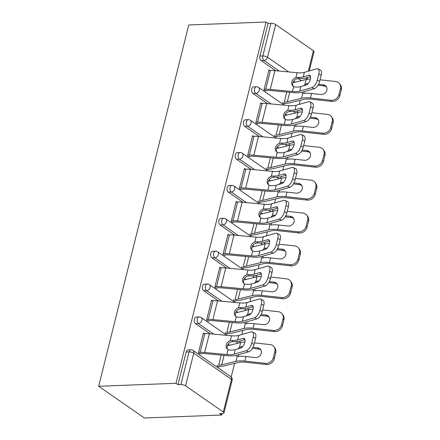 <?xml version="1.0" encoding="UTF-8"?>
<svg xmlns="http://www.w3.org/2000/svg" width="440" height="440" viewBox="0 0 440 440"><rect width="100%" height="100%" fill="white"/><g stroke="black" fill="none" stroke-linecap="round" stroke-linejoin="round"><path stroke-width="0.66" d="M232.117 380.292A3.454 3.454 0 0 0 230.736 376.618A3.454 2.453 -55.2 0 1 231.473 379.352L193.738 353.177L185.592 385.847L223.322 412.022L231.473 379.352A3.454 1.144 -166 0 1 232.117 380.292L223.971 412.962A3.454 1.144 -166 0 1 222.618 413.518L219.736 413.627L221.738 415.014L222.107 413.534M231.209 377.014L234.619 363.347M239.745 342.782L240.185 341.022M241.797 334.548L242.82 330.462M247.946 309.898L248.386 308.138M249.997 301.67L251.015 297.583M256.146 277.013L256.581 275.253M258.197 268.785L259.215 264.699M264.341 244.134L264.781 242.374M266.393 235.901L267.416 231.814M272.541 211.25L272.982 209.49M274.593 203.022L275.611 198.935M280.737 178.365L281.177 176.605M282.793 170.137L283.811 166.051M288.937 145.486L289.377 143.726M290.989 137.253L292.006 133.166M297.138 112.602L297.577 110.842M299.189 104.374L300.207 100.287M221.738 415.014L144.403 418L98.67 386.276L188.749 24.987L266.085 22L176.006 383.29L98.67 386.276M308.297 71.231L313.407 50.738L275.671 24.558L267.526 57.233L288.728 71.94M275.743 70.73L261.151 60.61A3.454 2.145 -92.2 0 1 259.936 56.062L262.823 55.946L270.969 23.276L268.081 23.386L266.085 22M259.936 56.062L268.081 23.386M270.969 23.276A3.454 1.144 14 0 1 275.671 24.558M313.407 50.738A3.454 1.144 14 0 1 314.05 51.678L309.243 70.956M265.744 91.113L264.006 89.914L269 69.889L269.923 70.526M282.843 102.179L282.673 102.861L284.405 104.066L284.576 103.384M210.149 333.795L195.558 323.67A3.454 2.145 -92.2 0 1 194.348 319.121A3.454 2.145 -92.2 0 1 196.218 317.059L199.1 316.943A3.454 2.145 -92.2 0 0 197.236 319.011A3.454 2.145 87.8 0 0 198.446 323.56L195.558 323.67M176.006 383.29L178.002 384.675L186.148 352.006A3.454 2.145 -92.2 0 1 188.018 349.938L190.899 349.827A3.454 2.145 -92.2 0 0 189.035 351.89L186.148 352.006M212.531 300.707L211.613 300.069L206.619 320.095L208.351 321.293M225.456 332.36L225.286 333.041L227.018 334.246L227.189 333.564M226.551 268.026L211.959 257.906A3.454 2.145 -92.2 0 1 210.744 253.358A3.454 2.145 -92.2 0 1 212.614 251.29L215.496 251.18A3.454 2.145 -92.2 0 0 213.631 253.242A3.454 2.145 87.8 0 0 214.841 257.796L211.959 257.906M228.932 234.944L228.008 234.3L223.014 254.326L224.747 255.53M241.852 266.596L241.681 267.278L243.414 268.477L243.584 267.795M242.946 202.263L228.355 192.137A3.454 2.145 -92.2 0 1 227.145 187.589A3.454 2.145 -92.2 0 1 229.009 185.526L231.897 185.416A3.454 2.145 -92.2 0 0 230.027 187.479A3.454 2.145 87.8 0 0 231.237 192.027L228.355 192.137M245.328 169.174L244.404 168.537L239.41 188.562L241.148 189.761M258.247 200.827L258.077 201.509L259.809 202.714L259.98 202.031M259.341 136.499L244.75 126.374A3.454 2.145 -92.2 0 1 243.54 121.825A3.454 2.145 -92.2 0 1 245.405 119.763L248.292 119.647A3.454 2.145 -92.2 0 0 246.422 121.715A3.454 2.145 87.8 0 0 247.638 126.264L244.75 126.374M261.723 103.411L260.805 102.773L255.811 122.793L257.543 123.998M274.648 135.064L274.478 135.746L276.21 136.95L276.381 136.268M267.542 103.615L252.951 93.489A3.454 2.145 -92.2 0 1 251.74 88.941A3.454 2.145 -92.2 0 1 253.605 86.878L256.487 86.768A3.454 2.145 -92.2 0 0 254.623 88.831A3.454 2.145 87.8 0 0 255.833 93.379L252.951 93.489M266.447 167.948L266.277 168.63L268.01 169.829L268.18 169.147M253.528 136.296L252.604 135.652L247.61 155.678L249.343 156.882M251.147 169.378L236.555 159.258A3.454 2.145 -92.2 0 1 235.34 154.71A3.454 2.145 -92.2 0 1 237.21 152.642L240.091 152.531A3.454 2.145 -92.2 0 0 238.227 154.594A3.454 2.145 87.8 0 0 239.437 159.148L236.555 159.258M250.052 233.712L249.882 234.394L251.614 235.598L251.785 234.916M237.127 202.059L236.209 201.421L231.215 221.441L232.947 222.646M234.746 235.147L220.154 225.022A3.454 2.145 -92.2 0 1 218.944 220.473A3.454 2.145 -92.2 0 1 220.809 218.411L223.696 218.295A3.454 2.145 -92.2 0 0 221.826 220.363A3.454 2.145 87.8 0 0 223.042 224.912L220.154 225.022M233.651 299.475L233.481 300.157L235.219 301.361L235.384 300.68M220.732 267.822L219.808 267.185L214.819 287.21L216.552 288.409M218.35 300.911L203.759 290.785A3.454 2.145 -92.2 0 1 202.549 286.236A3.454 2.145 -92.2 0 1 204.413 284.174L207.301 284.064A3.454 2.145 -92.2 0 0 205.431 286.127A3.454 2.145 87.8 0 0 206.641 290.675L203.759 290.785M217.256 365.244L217.085 365.926L218.818 367.125L218.988 366.443M204.336 333.591L203.412 332.948L198.418 352.974L200.151 354.178M178.002 384.675L180.889 384.566L189.035 351.89A3.454 1.144 -166 0 1 193.738 353.177A3.454 2.453 -55.2 0 0 193.001 350.444A3.454 3.454 0 0 0 190.899 349.827M185.592 385.847A3.454 1.144 -166 0 0 180.889 384.566M223.971 412.962A3.454 1.144 -166 0 0 223.322 412.022M310.382 76.104L308.688 75.323A5.297 2.486 114.8 0 1 309.7 75.361A5.297 2.486 114.8 0 1 310.404 79.326A5.297 2.486 114.8 0 1 306.268 85.019L300.823 86.587A15.428 5.121 14 0 1 297.385 87.076A15.428 5.121 14 0 1 295.433 87.071L293.678 86.564A5.297 4.538 139.8 0 1 292.639 85.696A5.297 4.538 139.8 0 1 291.841 81.829A5.297 4.538 139.8 0 1 295.9 77.644L297.847 77.374L298.854 78.562A18.425 6.116 -166 0 0 301.532 78.579A18.425 6.116 -166 0 0 305.641 77.996L310.547 76.588M311.883 87.609A6.908 3.24 -65.2 0 0 317.273 80.184L319.677 81.296A6.908 3.24 114.8 0 1 314.281 88.715L311.883 87.609L299.69 91.118A15.428 5.121 14 0 1 296.252 91.608A15.428 5.121 14 0 1 292.452 91.482L270.259 89.413A18.425 6.116 -166 0 0 265.721 89.271L264.154 89.331M265.887 90.53L267.454 90.47A15.428 5.121 14 0 1 271.255 90.596L293.447 92.659A18.425 6.116 -166 0 0 297.985 92.807A18.425 6.116 -166 0 0 302.093 92.224L314.281 88.715M317.273 80.184L318.797 74.074A6.908 3.24 -65.2 0 0 317.878 68.898A6.908 3.24 -65.2 0 0 316.558 68.849L304.37 72.358A15.428 5.121 14 0 1 300.933 72.847A15.428 5.121 14 0 1 297.127 72.721L274.94 70.659A18.425 6.116 -166 0 0 270.397 70.51L268.829 70.571M308.688 75.323L303.237 76.89A15.428 5.121 14 0 1 299.8 77.38A15.428 5.121 14 0 1 297.847 77.374M298.854 78.562L296.895 78.821A5.297 4.538 -40.2 0 0 292.837 83.006A5.297 4.538 -40.2 0 0 293.194 86.234M317.878 68.898L320.276 70.01A6.908 3.24 114.8 0 1 321.2 75.18L318.797 74.074M319.677 81.296L321.2 75.18M292.902 82.759L306.202 79.508A18.425 6.116 14 0 1 309.865 79.041A18.425 6.116 14 0 1 310.475 79.024M341.33 89.705L340.45 88.539A6.908 6.034 -37 0 0 339.559 83.677L340.434 84.849A6.908 6.034 143 0 1 341.33 89.705L339.807 95.816A6.908 6.034 143 0 1 331.815 101.437L311.327 99.193A15.428 5.121 -166 0 0 306.916 99.005A15.428 5.121 -166 0 0 303.853 99.396L289.647 102.867A18.425 6.116 14 0 1 285.989 103.329L283.486 103.428M302.77 93.357L303.963 93.484A18.425 6.116 14 0 1 306.317 93.269A18.425 6.116 14 0 1 311.575 93.489L320.738 94.496A5.297 4.626 143 0 0 326.865 90.189A5.297 4.626 143 0 0 326.178 86.46A5.297 4.626 143 0 0 323.152 84.799L318.538 84.293M286.77 92.037L284.251 102.124A15.428 5.121 -166 0 0 287.32 101.739L301.527 98.269A18.425 6.116 14 0 1 305.184 97.801A18.425 6.116 14 0 1 310.448 98.021L330.935 100.271A6.908 6.034 -37 0 0 338.927 94.65L339.807 95.816M301.527 98.269L302.753 93.346A5.297 2.667 115.8 0 1 301.923 92.274M303.694 85.762A5.297 2.667 115.8 0 1 304.975 84.425L306.377 83.787A18.425 6.116 14 0 1 308.215 83.6M340.45 88.539L338.927 94.65M339.559 83.677A6.908 6.034 -37 0 0 335.616 81.51L320.045 79.805M326.562 87.087A5.297 4.626 -37 0 0 324.033 85.965L317.972 85.3M304.101 91.647A5.297 2.667 -64.2 0 0 304.26 93.439M302.187 108.988L300.487 108.202A5.297 2.486 114.8 0 1 301.499 108.246A5.297 2.486 114.8 0 1 302.203 112.211A5.297 2.486 114.8 0 1 298.073 117.898L292.622 119.471A15.428 5.121 14 0 1 289.185 119.955A15.428 5.121 14 0 1 287.232 119.955L285.478 119.449A5.297 4.538 139.8 0 1 284.438 118.58A5.297 4.538 139.8 0 1 283.641 114.708A5.297 4.538 139.8 0 1 287.705 110.523L289.647 110.259L290.653 111.447A18.425 6.116 -166 0 0 293.337 111.463A18.425 6.116 -166 0 0 297.44 110.88L302.346 109.467M303.683 120.489A6.908 3.24 -65.2 0 0 309.073 113.069L311.476 114.175A6.908 3.24 114.8 0 1 306.081 121.6L303.683 120.489L291.495 124.003A15.428 5.121 14 0 1 288.052 124.487A15.428 5.121 14 0 1 284.251 124.366L262.064 122.298A18.425 6.116 -166 0 0 257.521 122.15L255.954 122.21M257.686 123.415L259.254 123.354A15.428 5.121 14 0 1 263.06 123.475L285.247 125.543A18.425 6.116 -166 0 0 289.79 125.692A18.425 6.116 -166 0 0 293.893 125.109L306.081 121.6M309.073 113.069L310.602 106.959A6.908 3.24 -65.2 0 0 309.678 101.783A6.908 3.24 -65.2 0 0 308.358 101.734L296.17 105.243A15.428 5.121 14 0 1 292.732 105.727A15.428 5.121 14 0 1 288.932 105.606L266.739 103.538A18.425 6.116 -166 0 0 262.202 103.395L260.634 103.455M300.487 108.202L295.042 109.775A15.428 5.121 14 0 1 291.599 110.259A15.428 5.121 14 0 1 289.647 110.259M290.653 111.447L288.701 111.7A5.297 4.538 -40.2 0 0 284.636 115.891A5.297 4.538 -40.2 0 0 284.999 119.119M309.678 101.783L312.081 102.889A6.908 3.24 114.8 0 1 313 108.064L310.602 106.959M311.476 114.175L313 108.064M293.986 141.867L292.292 141.086A5.297 2.486 114.8 0 1 293.298 141.125A5.297 2.486 114.8 0 1 294.008 145.09A5.297 2.486 114.8 0 1 289.872 150.782L284.422 152.35A15.428 5.121 14 0 1 280.984 152.84A15.428 5.121 14 0 1 279.031 152.84L277.277 152.328A5.297 4.538 139.8 0 1 276.243 151.465A5.297 4.538 139.8 0 1 275.44 147.593A5.297 4.538 139.8 0 1 279.505 143.407L281.452 143.143L282.452 144.331A18.425 6.116 -166 0 0 285.137 144.347A18.425 6.116 -166 0 0 289.24 143.764L294.145 142.351M295.482 153.373A6.908 3.24 -65.2 0 0 300.877 145.954L303.276 147.059A6.908 3.24 114.8 0 1 297.886 154.484L295.482 153.373L283.294 156.882A15.428 5.121 14 0 1 279.857 157.371A15.428 5.121 14 0 1 276.051 157.251L253.864 155.183A18.425 6.116 -166 0 0 249.326 155.034L247.759 155.095M249.491 156.299L251.059 156.239A15.428 5.121 14 0 1 254.859 156.36L277.046 158.428A18.425 6.116 -166 0 0 281.589 158.576A18.425 6.116 -166 0 0 285.692 157.993L297.886 154.484M300.877 145.954L302.401 139.838A6.908 3.24 -65.2 0 0 301.483 134.662A6.908 3.24 -65.2 0 0 300.163 134.613L287.969 138.121A15.428 5.121 14 0 1 284.532 138.611A15.428 5.121 14 0 1 280.731 138.49L258.538 136.422A18.425 6.116 -166 0 0 254.001 136.274L252.434 136.334M292.292 141.086L286.841 142.654A15.428 5.121 14 0 1 283.404 143.143A15.428 5.121 14 0 1 281.452 143.143M282.452 144.331L280.5 144.584A5.297 4.538 -40.2 0 0 276.436 148.77A5.297 4.538 -40.2 0 0 276.798 152.004M301.483 134.662L303.881 135.773A6.908 3.24 114.8 0 1 304.799 140.948L302.401 139.838M303.276 147.059L304.799 140.948M285.786 174.752L284.091 173.971A5.297 2.486 114.8 0 1 285.104 174.009A5.297 2.486 114.8 0 1 285.808 177.975A5.297 2.486 114.8 0 1 281.672 183.667L276.227 185.235A15.428 5.121 14 0 1 272.789 185.724A15.428 5.121 14 0 1 270.837 185.719L269.082 185.213A5.297 4.538 139.8 0 1 268.043 184.344A5.297 4.538 139.8 0 1 267.245 180.477A5.297 4.538 139.8 0 1 271.304 176.292L273.251 176.022L274.257 177.21A18.425 6.116 -166 0 0 276.936 177.227A18.425 6.116 -166 0 0 281.045 176.644L285.951 175.236M287.287 186.257A6.908 3.24 -65.2 0 0 292.677 178.833L295.081 179.944A6.908 3.24 114.8 0 1 289.685 187.363L287.287 186.257L275.094 189.767A15.428 5.121 14 0 1 271.656 190.256A15.428 5.121 14 0 1 267.856 190.13L245.663 188.067A18.425 6.116 -166 0 0 241.126 187.919L239.558 187.979M241.291 189.178L242.858 189.118A15.428 5.121 14 0 1 246.659 189.244L268.851 191.306A18.425 6.116 -166 0 0 273.389 191.455A18.425 6.116 -166 0 0 277.497 190.872L289.685 187.363M292.677 178.833L294.201 172.722A6.908 3.24 -65.2 0 0 293.282 167.547A6.908 3.24 -65.2 0 0 291.962 167.497L279.774 171.006A15.428 5.121 14 0 1 276.337 171.496A15.428 5.121 14 0 1 272.531 171.369L250.344 169.306A18.425 6.116 -166 0 0 245.801 169.158L244.233 169.219M284.091 173.971L278.641 175.538A15.428 5.121 14 0 1 275.204 176.028A15.428 5.121 14 0 1 273.251 176.022M274.257 177.21L272.3 177.469A5.297 4.538 -40.2 0 0 268.24 181.654A5.297 4.538 -40.2 0 0 268.598 184.882M293.282 167.547L295.68 168.657A6.908 3.24 114.8 0 1 296.604 173.828L294.201 172.722M295.081 179.944L296.604 173.828M277.591 207.636L275.891 206.85A5.297 2.486 114.8 0 1 276.903 206.894A5.297 2.486 114.8 0 1 277.607 210.859A5.297 2.486 114.8 0 1 273.477 216.546L268.026 218.119A15.428 5.121 14 0 1 264.589 218.603A15.428 5.121 14 0 1 262.636 218.603L260.882 218.097A5.297 4.538 139.8 0 1 259.848 217.228A5.297 4.538 139.8 0 1 259.045 213.356A5.297 4.538 139.8 0 1 263.109 209.171L265.056 208.906L266.057 210.095A18.425 6.116 -166 0 0 268.741 210.111A18.425 6.116 -166 0 0 272.844 209.528L277.75 208.115M279.087 219.142A6.908 3.24 -65.2 0 0 284.477 211.717L286.88 212.823A6.908 3.24 114.8 0 1 281.485 220.248L279.087 219.142L266.899 222.651A15.428 5.121 14 0 1 263.456 223.135A15.428 5.121 14 0 1 259.655 223.014L237.468 220.946A18.425 6.116 -166 0 0 232.925 220.798L231.358 220.858M233.09 222.063L234.657 222.002A15.428 5.121 14 0 1 238.464 222.123L260.651 224.191A18.425 6.116 -166 0 0 265.194 224.34A18.425 6.116 -166 0 0 269.297 223.757L281.485 220.248M284.477 211.717L286.006 205.607A6.908 3.24 -65.2 0 0 285.082 200.431A6.908 3.24 -65.2 0 0 283.762 200.382L271.574 203.891A15.428 5.121 14 0 1 268.136 204.375A15.428 5.121 14 0 1 264.336 204.254L242.143 202.186A18.425 6.116 -166 0 0 237.606 202.043L236.038 202.103M275.891 206.85L270.446 208.423A15.428 5.121 14 0 1 267.003 208.906A15.428 5.121 14 0 1 265.056 208.906M266.057 210.095L264.105 210.353A5.297 4.538 -40.2 0 0 260.04 214.539A5.297 4.538 -40.2 0 0 260.403 217.767M285.082 200.431L287.485 201.537A6.908 3.24 114.8 0 1 288.404 206.712L286.006 205.607M286.88 212.823L288.404 206.712M269.39 240.521L267.696 239.734A5.297 2.486 114.8 0 1 268.703 239.773A5.297 2.486 114.8 0 1 269.412 243.738A5.297 2.486 114.8 0 1 265.276 249.431L259.826 250.998A15.428 5.121 14 0 1 256.388 251.488A15.428 5.121 14 0 1 254.436 251.488L252.681 250.976A5.297 4.538 139.8 0 1 251.647 250.113A5.297 4.538 139.8 0 1 250.844 246.24A5.297 4.538 139.8 0 1 254.909 242.055L256.856 241.791L257.857 242.979A18.425 6.116 -166 0 0 260.541 242.996A18.425 6.116 -166 0 0 264.644 242.413L269.55 240.999M270.886 252.021A6.908 3.24 -65.2 0 0 276.281 244.602L278.68 245.707A6.908 3.24 114.8 0 1 273.29 253.132L270.886 252.021L258.698 255.53A15.428 5.121 14 0 1 255.261 256.02A15.428 5.121 14 0 1 251.46 255.899L229.268 253.831A18.425 6.116 -166 0 0 224.73 253.682L223.163 253.743M224.895 254.947L226.463 254.887A15.428 5.121 14 0 1 230.263 255.008L252.456 257.076A18.425 6.116 -166 0 0 256.993 257.224A18.425 6.116 -166 0 0 261.096 256.641L273.29 253.132M276.281 244.602L277.805 238.486A6.908 3.24 -65.2 0 0 276.887 233.31A6.908 3.24 -65.2 0 0 275.567 233.261L263.373 236.77A15.428 5.121 14 0 1 259.936 237.259A15.428 5.121 14 0 1 256.135 237.138L233.943 235.07A18.425 6.116 -166 0 0 229.405 234.922L227.838 234.982M267.696 239.734L262.246 241.302A15.428 5.121 14 0 1 258.808 241.791A15.428 5.121 14 0 1 256.856 241.791M257.857 242.979L255.904 243.232A5.297 4.538 -40.2 0 0 251.84 247.418A5.297 4.538 -40.2 0 0 252.203 250.652M276.887 233.31L279.285 234.421A6.908 3.24 114.8 0 1 280.203 239.597L277.805 238.486M278.68 245.707L280.203 239.597M284.702 115.638L298.007 112.387A18.425 6.116 14 0 1 301.664 111.925A18.425 6.116 14 0 1 302.275 111.909M333.13 122.59L332.255 121.424A6.908 6.034 -37 0 0 331.359 116.562L332.239 117.728A6.908 6.034 143 0 1 333.13 122.59L331.606 128.7A6.908 6.034 143 0 1 323.615 134.321L303.127 132.072A15.428 5.121 -166 0 0 298.722 131.89A15.428 5.121 -166 0 0 295.658 132.275L281.446 135.746A18.425 6.116 14 0 1 277.788 136.213L275.286 136.307M294.575 126.242L295.763 126.363A18.425 6.116 14 0 1 298.117 126.154A18.425 6.116 14 0 1 303.38 126.374L312.538 127.38A5.297 4.626 143 0 0 318.665 123.068A5.297 4.626 143 0 0 317.977 119.345A5.297 4.626 143 0 0 314.958 117.684L310.338 117.178M278.57 124.922L276.056 135.008A15.428 5.121 -166 0 0 279.12 134.618L293.326 131.148A18.425 6.116 14 0 1 296.989 130.686A18.425 6.116 14 0 1 302.247 130.906L322.74 133.155A6.908 6.034 -37 0 0 330.732 127.534L331.606 128.7M293.326 131.148L294.553 126.231A5.297 2.667 115.8 0 1 293.722 125.158M295.493 118.641A5.297 2.667 115.8 0 1 296.78 117.309L298.183 116.666A18.425 6.116 14 0 1 300.02 116.485M332.255 121.424L330.732 127.534M331.359 116.562A6.908 6.034 -37 0 0 327.415 114.395L311.845 112.684M318.362 119.966A5.297 4.626 -37 0 0 315.832 118.85L309.771 118.184M295.9 124.531A5.297 2.667 -64.2 0 0 296.065 126.324M276.507 148.522L289.806 145.272A18.425 6.116 14 0 1 293.464 144.81A18.425 6.116 14 0 1 294.074 144.793M324.935 155.469L324.055 154.303A6.908 6.034 -37 0 0 323.158 149.446L324.038 150.612A6.908 6.034 143 0 1 324.935 155.469L323.411 161.585A6.908 6.034 143 0 1 315.42 167.206L294.927 164.956A15.428 5.121 -166 0 0 290.521 164.769A15.428 5.121 -166 0 0 287.458 165.16L273.251 168.63A18.425 6.116 14 0 1 269.588 169.092L267.091 169.191M286.374 159.121L287.562 159.247A18.425 6.116 14 0 1 289.916 159.038A18.425 6.116 14 0 1 295.18 159.258L304.337 160.259A5.297 4.626 143 0 0 310.464 155.953A5.297 4.626 143 0 0 309.782 152.229A5.297 4.626 143 0 0 306.757 150.568L302.143 150.056M270.369 157.806L267.856 167.893A15.428 5.121 -166 0 0 270.919 167.503L285.131 164.032A18.425 6.116 14 0 1 288.789 163.57A18.425 6.116 14 0 1 294.052 163.79L314.54 166.034A6.908 6.034 -37 0 0 322.531 160.419L323.411 161.585M285.131 164.032L286.358 159.115A5.297 2.667 115.8 0 1 285.522 158.037M287.293 151.525A5.297 2.667 115.8 0 1 288.58 150.189L289.982 149.551A18.425 6.116 14 0 1 291.819 149.364M324.055 154.303L322.531 160.419M323.158 149.446A6.908 6.034 -37 0 0 319.22 147.279L303.65 145.569M310.167 152.851A5.297 4.626 -37 0 0 307.637 151.734L301.57 151.069M287.705 157.416A5.297 2.667 -64.2 0 0 287.865 159.203M268.307 181.406L281.606 178.156A18.425 6.116 14 0 1 285.269 177.689A18.425 6.116 14 0 1 285.879 177.672M316.734 188.353L315.854 187.187A6.908 6.034 -37 0 0 314.963 182.331L315.843 183.497A6.908 6.034 143 0 1 316.734 188.353L315.211 194.464A6.908 6.034 143 0 1 307.219 200.085L286.732 197.84A15.428 5.121 -166 0 0 282.32 197.654A15.428 5.121 -166 0 0 279.257 198.044L265.051 201.514A18.425 6.116 14 0 1 261.393 201.977L258.891 202.076M277.327 190.922A5.297 2.667 115.8 0 0 278.157 191.994L279.367 192.132A18.425 6.116 14 0 1 281.721 191.917A18.425 6.116 14 0 1 286.979 192.137L296.142 193.144A5.297 4.626 143 0 0 302.269 188.837A5.297 4.626 143 0 0 301.582 185.108A5.297 4.626 143 0 0 298.557 183.447L293.942 182.941M262.174 190.685L259.661 200.772A15.428 5.121 -166 0 0 262.724 200.387L276.93 196.917A18.425 6.116 14 0 1 280.588 196.449A18.425 6.116 14 0 1 285.852 196.669L306.339 198.919A6.908 6.034 -37 0 0 314.331 193.298L315.211 194.464M279.098 184.41A5.297 2.667 115.8 0 1 280.379 183.073L281.782 182.435A18.425 6.116 14 0 1 283.624 182.248M315.854 187.187L314.331 193.298M314.963 182.331A6.908 6.034 -37 0 0 311.02 180.158L295.449 178.453M301.966 185.735A5.297 4.626 -37 0 0 299.437 184.613L293.375 183.948M279.505 190.295A5.297 2.667 -64.2 0 0 279.664 192.088M260.112 214.286L273.411 211.035A18.425 6.116 14 0 1 277.068 210.573A18.425 6.116 14 0 1 277.679 210.556M308.534 221.238L307.659 220.072A6.908 6.034 -37 0 0 306.763 215.21L307.643 216.376A6.908 6.034 143 0 1 308.534 221.238L307.01 227.348A6.908 6.034 143 0 1 299.024 232.969L278.531 230.72A15.428 5.121 -166 0 0 274.126 230.538A15.428 5.121 -166 0 0 271.062 230.923L256.85 234.394A18.425 6.116 14 0 1 253.193 234.861L250.69 234.955M269.978 224.889L271.166 225.011A18.425 6.116 14 0 1 273.521 224.802A18.425 6.116 14 0 1 278.784 225.022L287.942 226.028A5.297 4.626 143 0 0 294.069 221.716A5.297 4.626 143 0 0 293.381 217.993A5.297 4.626 143 0 0 290.361 216.332L285.742 215.826M253.974 223.57L251.46 233.657A15.428 5.121 -166 0 0 254.524 233.266L268.73 229.796A18.425 6.116 14 0 1 272.393 229.334A18.425 6.116 14 0 1 277.651 229.554L298.144 231.803A6.908 6.034 -37 0 0 306.136 226.182L307.01 227.348M268.73 229.796L269.957 224.879A5.297 2.667 115.8 0 1 269.126 223.806M270.897 217.289A5.297 2.667 115.8 0 1 272.184 215.958L273.587 215.314A18.425 6.116 14 0 1 275.423 215.132M307.659 220.072L306.136 226.182M306.763 215.21A6.908 6.034 -37 0 0 302.819 213.043L287.254 211.332M293.766 218.614A5.297 4.626 -37 0 0 291.236 217.498L285.175 216.832M271.31 223.179A5.297 2.667 -64.2 0 0 271.469 224.972M251.911 247.17L265.21 243.92A18.425 6.116 14 0 1 268.868 243.458A18.425 6.116 14 0 1 269.478 243.441M300.339 254.117L299.459 252.951A6.908 6.034 -37 0 0 298.568 248.094L299.442 249.26A6.908 6.034 143 0 1 300.339 254.117L298.815 260.233A6.908 6.034 143 0 1 290.824 265.853L270.331 263.604A15.428 5.121 -166 0 0 265.925 263.417A15.428 5.121 -166 0 0 262.862 263.808L248.655 267.278A18.425 6.116 14 0 1 244.992 267.74L242.495 267.839M260.926 256.685A5.297 2.667 115.8 0 0 261.762 257.763L262.966 257.895A18.425 6.116 14 0 1 265.32 257.686A18.425 6.116 14 0 1 270.584 257.906L279.741 258.907A5.297 4.626 143 0 0 285.868 254.601A5.297 4.626 143 0 0 285.186 250.877A5.297 4.626 143 0 0 282.161 249.216L277.547 248.705M245.773 256.454L243.26 266.541A15.428 5.121 -166 0 0 246.323 266.151L260.535 262.68A18.425 6.116 14 0 1 264.193 262.218A18.425 6.116 14 0 1 269.456 262.438L289.944 264.688A6.908 6.034 -37 0 0 297.935 259.067L298.815 260.233M262.697 250.173A5.297 2.667 115.8 0 1 263.984 248.837L265.386 248.199A18.425 6.116 14 0 1 267.223 248.012M299.459 252.951L297.935 259.067M298.568 248.094A6.908 6.034 -37 0 0 294.624 245.927L279.054 244.216M285.571 251.499A5.297 4.626 -37 0 0 283.041 250.382L276.975 249.716M263.109 256.064A5.297 2.667 -64.2 0 0 263.269 257.851M261.19 273.399L259.496 272.619A5.297 2.486 114.8 0 1 260.507 272.657A5.297 2.486 114.8 0 1 261.212 276.623A5.297 2.486 114.8 0 1 257.076 282.315L251.631 283.882A15.428 5.121 14 0 1 248.193 284.372A15.428 5.121 14 0 1 246.24 284.367L244.486 283.861A5.297 4.538 139.8 0 1 243.447 282.992A5.297 4.538 139.8 0 1 242.649 279.125A5.297 4.538 139.8 0 1 246.708 274.94L248.655 274.67L249.662 275.858A18.425 6.116 -166 0 0 252.34 275.875A18.425 6.116 -166 0 0 256.449 275.297L261.355 273.884M262.691 284.906A6.908 3.24 -65.2 0 0 268.081 277.481L270.485 278.591A6.908 3.24 114.8 0 1 265.089 286.011L262.691 284.906L250.498 288.415A15.428 5.121 14 0 1 247.06 288.904A15.428 5.121 14 0 1 243.26 288.777L221.067 286.715A18.425 6.116 -166 0 0 216.53 286.567L214.962 286.627M216.695 287.826L218.262 287.766A15.428 5.121 14 0 1 222.063 287.892L244.255 289.96A18.425 6.116 -166 0 0 248.793 290.103A18.425 6.116 -166 0 0 252.901 289.52L265.089 286.011M268.081 277.481L269.605 271.37A6.908 3.24 -65.2 0 0 268.686 266.195A6.908 3.24 -65.2 0 0 267.366 266.145L255.178 269.654A15.428 5.121 14 0 1 251.74 270.144A15.428 5.121 14 0 1 247.935 270.017L225.748 267.954A18.425 6.116 -166 0 0 221.205 267.806L219.637 267.867M259.496 272.619L254.045 274.186A15.428 5.121 14 0 1 250.608 274.676A15.428 5.121 14 0 1 248.655 274.67M249.662 275.858L247.704 276.117A5.297 4.538 -40.2 0 0 243.645 280.302A5.297 4.538 -40.2 0 0 244.002 283.531M268.686 266.195L271.084 267.305A6.908 3.24 114.8 0 1 272.008 272.476L269.605 271.37M270.485 278.591L272.008 272.476M243.711 280.055L257.01 276.804A18.425 6.116 14 0 1 260.673 276.337A18.425 6.116 14 0 1 261.283 276.32M292.138 287.001L291.258 285.835A6.908 6.034 -37 0 0 290.367 280.978L291.247 282.145A6.908 6.034 143 0 1 292.138 287.001L290.615 293.117A6.908 6.034 143 0 1 282.623 298.733L262.136 296.489A15.428 5.121 -166 0 0 257.73 296.302A15.428 5.121 -166 0 0 254.661 296.692L240.455 300.163A18.425 6.116 14 0 1 236.797 300.625L234.295 300.724M253.578 290.653L254.771 290.78A18.425 6.116 14 0 1 257.125 290.565A18.425 6.116 14 0 1 262.383 290.785L271.546 291.791A5.297 4.626 143 0 0 277.673 287.485A5.297 4.626 143 0 0 276.986 283.756A5.297 4.626 143 0 0 273.961 282.095L269.346 281.589M237.578 289.333L235.065 299.42A15.428 5.121 -166 0 0 238.128 299.035L252.335 295.565A18.425 6.116 14 0 1 255.992 295.097A18.425 6.116 14 0 1 261.256 295.317L281.749 297.567A6.908 6.034 -37 0 0 289.735 291.945L290.615 293.117M252.335 295.565L253.561 290.642A5.297 2.667 115.8 0 1 252.731 289.57M254.502 283.058A5.297 2.667 115.8 0 1 255.783 281.721L257.186 281.083A18.425 6.116 14 0 1 259.028 280.896M291.258 285.835L289.735 291.945M290.367 280.978A6.908 6.034 -37 0 0 286.423 278.806L270.853 277.101M277.371 284.383A5.297 4.626 -37 0 0 274.841 283.261L268.78 282.596M254.909 288.943A5.297 2.667 -64.2 0 0 255.068 290.736M252.995 306.284L251.295 305.503A5.297 2.486 114.8 0 1 252.307 305.541A5.297 2.486 114.8 0 1 253.017 309.507A5.297 2.486 114.8 0 1 248.881 315.194L243.43 316.767A15.428 5.121 14 0 1 239.993 317.251A15.428 5.121 14 0 1 238.04 317.251L236.286 316.745A5.297 4.538 139.8 0 1 235.252 315.876A5.297 4.538 139.8 0 1 234.448 312.01A5.297 4.538 139.8 0 1 238.513 307.819L240.46 307.555L241.461 308.743A18.425 6.116 -166 0 0 244.145 308.759A18.425 6.116 -166 0 0 248.248 308.176L253.154 306.763M254.49 317.79A6.908 3.24 -65.2 0 0 259.886 310.365L262.284 311.471A6.908 3.24 114.8 0 1 256.894 318.895L254.49 317.79L242.303 321.299A15.428 5.121 14 0 1 238.865 321.783A15.428 5.121 14 0 1 235.059 321.662L212.872 319.594A18.425 6.116 -166 0 0 208.329 319.445L206.762 319.506M208.494 320.711L210.062 320.65A15.428 5.121 14 0 1 213.868 320.777L236.055 322.839A18.425 6.116 -166 0 0 240.598 322.988A18.425 6.116 -166 0 0 244.701 322.405L256.894 318.895M259.886 310.365L261.41 304.255A6.908 3.24 -65.2 0 0 260.486 299.079A6.908 3.24 -65.2 0 0 259.171 299.03L246.978 302.539A15.428 5.121 14 0 1 243.54 303.023A15.428 5.121 14 0 1 239.74 302.902L217.547 300.834A18.425 6.116 -166 0 0 213.01 300.691L211.442 300.751M251.295 305.503L245.85 307.07A15.428 5.121 14 0 1 242.413 307.555A15.428 5.121 14 0 1 240.46 307.555M241.461 308.743L239.509 309.001A5.297 4.538 -40.2 0 0 235.444 313.187A5.297 4.538 -40.2 0 0 235.807 316.415M260.486 299.079L262.889 300.185A6.908 3.24 114.8 0 1 263.808 305.36L261.41 304.255M262.284 311.471L263.808 305.36M235.516 312.934L248.815 309.683A18.425 6.116 14 0 1 252.472 309.221A18.425 6.116 14 0 1 253.083 309.205M283.943 319.886L283.063 318.72A6.908 6.034 -37 0 0 282.166 313.858L283.047 315.024A6.908 6.034 143 0 1 283.943 319.886L282.414 325.996A6.908 6.034 143 0 1 274.428 331.617L253.935 329.368A15.428 5.121 -166 0 0 249.53 329.186A15.428 5.121 -166 0 0 246.466 329.571L232.254 333.041A18.425 6.116 14 0 1 228.597 333.509L226.094 333.603M245.382 323.538L246.571 323.659A18.425 6.116 14 0 1 248.924 323.45A18.425 6.116 14 0 1 254.188 323.67L263.346 324.676A5.297 4.626 143 0 0 269.473 320.364A5.297 4.626 143 0 0 268.785 316.641A5.297 4.626 143 0 0 265.766 314.98L261.146 314.474M229.378 322.218L226.864 332.305A15.428 5.121 -166 0 0 229.928 331.92L244.134 328.444A18.425 6.116 14 0 1 247.797 327.982A18.425 6.116 14 0 1 253.055 328.202L273.548 330.451A6.908 6.034 -37 0 0 281.54 324.83L282.414 325.996M244.134 328.444L245.361 323.527A5.297 2.667 115.8 0 1 244.53 322.454M246.301 315.937A5.297 2.667 115.8 0 1 247.588 314.606L248.99 313.962A18.425 6.116 14 0 1 250.828 313.781M283.063 318.72L281.54 324.83M282.166 313.858A6.908 6.034 -37 0 0 278.223 311.691L262.658 309.98M269.17 317.262A5.297 4.626 -37 0 0 266.64 316.145L260.579 315.48M246.714 321.827A5.297 2.667 -64.2 0 0 246.873 323.62M244.794 339.168L243.1 338.382A5.297 2.486 114.8 0 1 244.112 338.421A5.297 2.486 114.8 0 1 244.816 342.392A5.297 2.486 114.8 0 1 240.68 348.079L235.23 349.646A15.428 5.121 14 0 1 231.792 350.136A15.428 5.121 14 0 1 229.84 350.136L228.091 349.624A5.297 4.538 139.8 0 1 227.051 348.761A5.297 4.538 139.8 0 1 226.248 344.889A5.297 4.538 139.8 0 1 230.313 340.703L232.26 340.439L233.261 341.627A18.425 6.116 -166 0 0 235.945 341.644A18.425 6.116 -166 0 0 240.048 341.061L244.954 339.647M246.29 350.669A6.908 3.24 -65.2 0 0 251.686 343.25L254.084 344.355A6.908 3.24 114.8 0 1 248.694 351.78L246.29 350.669L234.102 354.178A15.428 5.121 14 0 1 230.665 354.668A15.428 5.121 14 0 1 226.864 354.547L204.672 352.479A18.425 6.116 -166 0 0 200.134 352.33L198.566 352.391M200.299 353.595L201.867 353.535A15.428 5.121 14 0 1 205.667 353.656L227.86 355.724A18.425 6.116 -166 0 0 232.397 355.872A18.425 6.116 -166 0 0 236.5 355.289L248.694 351.78M251.686 343.25L253.209 337.134A6.908 3.24 -65.2 0 0 252.291 331.964A6.908 3.24 -65.2 0 0 250.971 331.909L238.777 335.418A15.428 5.121 14 0 1 235.34 335.907A15.428 5.121 14 0 1 231.539 335.786L209.352 333.718A18.425 6.116 -166 0 0 204.809 333.57L203.242 333.63M243.1 338.382L237.65 339.95A15.428 5.121 14 0 1 234.212 340.439A15.428 5.121 14 0 1 232.26 340.439M233.261 341.627L231.308 341.88A5.297 4.538 -40.2 0 0 227.244 346.066A5.297 4.538 -40.2 0 0 227.607 349.3M252.291 331.964L254.689 333.069A6.908 3.24 114.8 0 1 255.607 338.245L253.209 337.134M254.084 344.355L255.607 338.245M227.315 345.818L240.614 342.568A18.425 6.116 14 0 1 244.277 342.106A18.425 6.116 14 0 1 244.888 342.089M275.743 352.764L274.863 351.599A6.908 6.034 -37 0 0 273.971 346.742L274.846 347.908A6.908 6.034 143 0 1 275.743 352.764L274.219 358.881A6.908 6.034 143 0 1 266.228 364.502L245.735 362.252A15.428 5.121 -166 0 0 241.329 362.065A15.428 5.121 -166 0 0 238.266 362.456L224.059 365.926A18.425 6.116 14 0 1 220.396 366.388L217.899 366.487M237.182 356.417L238.37 356.543A18.425 6.116 14 0 1 240.73 356.334A18.425 6.116 14 0 1 245.988 356.554L255.145 357.561A5.297 4.626 143 0 0 261.272 353.249A5.297 4.626 143 0 0 260.59 349.525A5.297 4.626 143 0 0 257.565 347.864L252.951 347.353M221.183 355.102L218.664 365.189A15.428 5.121 -166 0 0 221.733 364.799L235.939 361.328A18.425 6.116 14 0 1 239.597 360.866A18.425 6.116 14 0 1 244.86 361.086L265.348 363.336A6.908 6.034 -37 0 0 273.339 357.715L274.219 358.881M235.939 361.328L237.166 356.411A5.297 2.667 115.8 0 1 236.33 355.333M238.106 348.821A5.297 2.667 115.8 0 1 239.388 347.485L240.79 346.847A18.425 6.116 14 0 1 242.627 346.659M274.863 351.599L273.339 357.715M273.971 346.742A6.908 6.034 -37 0 0 270.028 344.575L254.458 342.865M260.975 350.147A5.297 4.626 -37 0 0 258.445 349.03L252.379 348.365M238.513 354.712A5.297 2.667 -64.2 0 0 238.673 356.499M298.282 78.568L301.345 80.696M306.235 79.497L306.68 77.699M279.257 71.06L264.033 60.5A3.454 2.145 87.8 0 1 262.823 55.946A3.454 1.144 14 0 1 267.526 57.233A3.454 2.453 124.8 0 1 264.033 60.5L261.151 60.61M295.279 82.175L293.728 81.097M271.057 103.939L255.833 93.379A3.454 2.453 124.8 0 0 259.325 90.112A3.454 2.453 -55.2 0 0 258.594 87.379A3.454 3.454 0 0 0 256.487 86.768M287.084 115.06L285.527 113.982M278.883 147.939L277.332 146.861M262.862 136.824L247.638 126.264A3.454 2.453 124.8 0 0 251.13 122.997A3.454 2.453 -55.2 0 0 250.393 120.263A3.454 3.454 0 0 0 248.292 119.647M270.688 180.823L269.132 179.746M254.661 169.708L239.437 159.148A3.454 2.453 124.8 0 0 242.93 155.881A3.454 2.453 -55.2 0 0 242.193 153.148A3.454 3.454 0 0 0 240.091 152.531M262.488 213.708L260.931 212.63M246.461 202.587L231.237 192.027A3.454 2.453 124.8 0 0 234.729 188.76A3.454 2.453 -55.2 0 0 233.998 186.027A3.454 3.454 0 0 0 231.897 185.416M254.287 246.587L252.736 245.509M238.266 235.472L223.042 224.912A3.454 2.453 124.8 0 0 226.534 221.645A3.454 2.453 -55.2 0 0 225.797 218.911A3.454 3.454 0 0 0 223.696 218.295M246.092 279.471L244.536 278.394M230.065 268.356L214.841 257.796A3.454 2.453 124.8 0 0 218.334 254.529A3.454 2.453 -55.2 0 0 217.597 251.796A3.454 3.454 0 0 0 215.496 251.18M237.892 312.356L236.335 311.278M221.865 301.235L206.641 290.675A3.454 2.453 124.8 0 0 210.133 287.408A3.454 2.453 -55.2 0 0 209.402 284.675A3.454 3.454 0 0 0 207.301 284.064M229.691 345.235L228.14 344.157M213.67 334.12L198.446 323.56A3.454 2.453 124.8 0 0 201.938 320.293A3.454 2.453 -55.2 0 0 201.201 317.559A3.454 3.454 0 0 0 199.1 316.943M292.452 91.482L293.678 86.564M295.9 77.644L297.127 72.721M303.237 76.89L304.37 72.358M299.69 91.118L300.823 86.587M270.259 89.413L274.94 70.659M265.721 89.271L270.397 70.51M311.575 93.489L310.448 98.021M306.202 79.508L304.975 84.425M289.668 92.312L287.32 101.739M331.815 101.437L330.935 100.271M324.033 85.965L323.152 84.799M306.377 83.787L307.489 84.321M284.251 124.366L285.478 119.449M287.705 110.523L288.932 105.606M295.042 109.775L296.17 105.243M291.495 124.003L292.622 119.471M262.064 122.298L266.739 103.538M257.521 122.15L262.202 103.395M276.051 157.251L277.277 152.328M279.505 143.407L280.731 138.49M286.841 142.654L287.969 138.121M283.294 156.882L284.422 152.35M253.864 155.183L258.538 136.422M249.326 155.034L254.001 136.274M267.856 190.13L269.082 185.213M271.304 176.292L272.531 171.369M278.641 175.538L279.774 171.006M275.094 189.767L276.227 185.235M245.663 188.067L250.344 169.306M241.126 187.919L245.801 169.158M259.655 223.014L260.882 218.097M263.109 209.171L264.336 204.254M270.446 208.423L271.574 203.891M266.899 222.651L268.026 218.119M237.468 220.946L242.143 202.186M232.925 220.798L237.606 202.043M251.46 255.899L252.681 250.976M254.909 242.055L256.135 237.138M262.246 241.302L263.373 236.77M258.698 255.53L259.826 250.998M229.268 253.831L233.943 235.07M224.73 253.682L229.405 234.922M303.38 126.374L302.247 130.906M298.007 112.387L296.78 117.309M281.474 125.191L279.12 134.618M323.615 134.321L322.74 133.155M315.832 118.85L314.958 117.684M298.183 116.666L299.288 117.205M295.18 159.258L294.052 163.79M289.806 145.272L288.58 150.189M273.273 158.076L270.919 167.503M315.42 167.206L314.54 166.034M307.637 151.734L306.757 150.568M289.982 149.551L291.088 150.09M286.979 192.137L285.852 196.669M281.606 178.156L280.379 183.073M265.072 190.96L262.724 200.387M278.157 191.994L276.93 196.917M307.219 200.085L306.339 198.919M299.437 184.613L298.557 183.447M281.782 182.435L282.893 182.969M278.784 225.022L277.651 229.554M273.411 211.035L272.184 215.958M256.878 223.839L254.524 233.266M299.024 232.969L298.144 231.803M291.236 217.498L290.361 216.332M273.587 215.314L274.692 215.853M270.584 257.906L269.456 262.438M265.21 243.92L263.984 248.837M248.677 256.724L246.323 266.151M261.762 257.763L260.535 262.68M290.824 265.853L289.944 264.688M283.041 250.382L282.161 249.216M265.386 248.199L266.492 248.738M243.26 288.777L244.486 283.861M246.708 274.94L247.935 270.017M254.045 274.186L255.178 269.654M250.498 288.415L251.631 283.882M221.067 286.715L225.748 267.954M216.53 286.567L221.205 267.806M262.383 290.785L261.256 295.317M257.01 276.804L255.783 281.721M240.477 289.608L238.128 299.035M282.623 298.733L281.749 297.567M274.841 283.261L273.961 282.095M257.186 281.083L258.297 281.617M235.059 321.662L236.286 316.745M238.513 307.819L239.74 302.902M245.85 307.07L246.978 302.539M242.303 321.299L243.43 316.767M212.872 319.594L217.547 300.834M208.329 319.445L213.01 300.691M254.188 323.67L253.055 328.202M248.815 309.683L247.588 314.606M232.282 322.487L229.928 331.92M274.428 331.617L273.548 330.451M266.64 316.145L265.766 314.98M248.99 313.962L250.096 314.501M226.864 354.547L228.091 349.624M230.313 340.703L231.539 335.786M237.65 339.95L238.777 335.418M234.102 354.178L235.23 349.646M204.672 352.479L209.352 333.718M200.134 352.33L204.809 333.57M245.988 356.554L244.86 361.086M240.614 342.568L239.388 347.485M224.081 355.372L221.733 364.799M266.228 364.502L265.348 363.336M258.445 349.03L257.565 347.864M240.79 346.847L241.896 347.386M307.632 77.424L307.164 79.31M295.52 112.998L293.31 111.463M284.235 105.166L258.594 87.379M287.32 145.882L285.109 144.347M276.034 138.05L250.393 120.263M279.12 178.761L276.909 177.227M267.834 170.935L242.193 153.148M270.925 211.646L268.714 210.111M259.639 203.814L233.998 186.027M262.724 244.53L260.513 242.996M251.438 236.698L225.797 218.911M254.524 277.409L252.313 275.88M243.238 269.582L217.597 251.796M246.329 310.293L244.118 308.759M235.043 302.462L209.402 284.675M238.128 343.178L235.917 341.644M226.842 335.346L201.201 317.559M230.736 376.618L193.001 350.444"/></g></svg>
